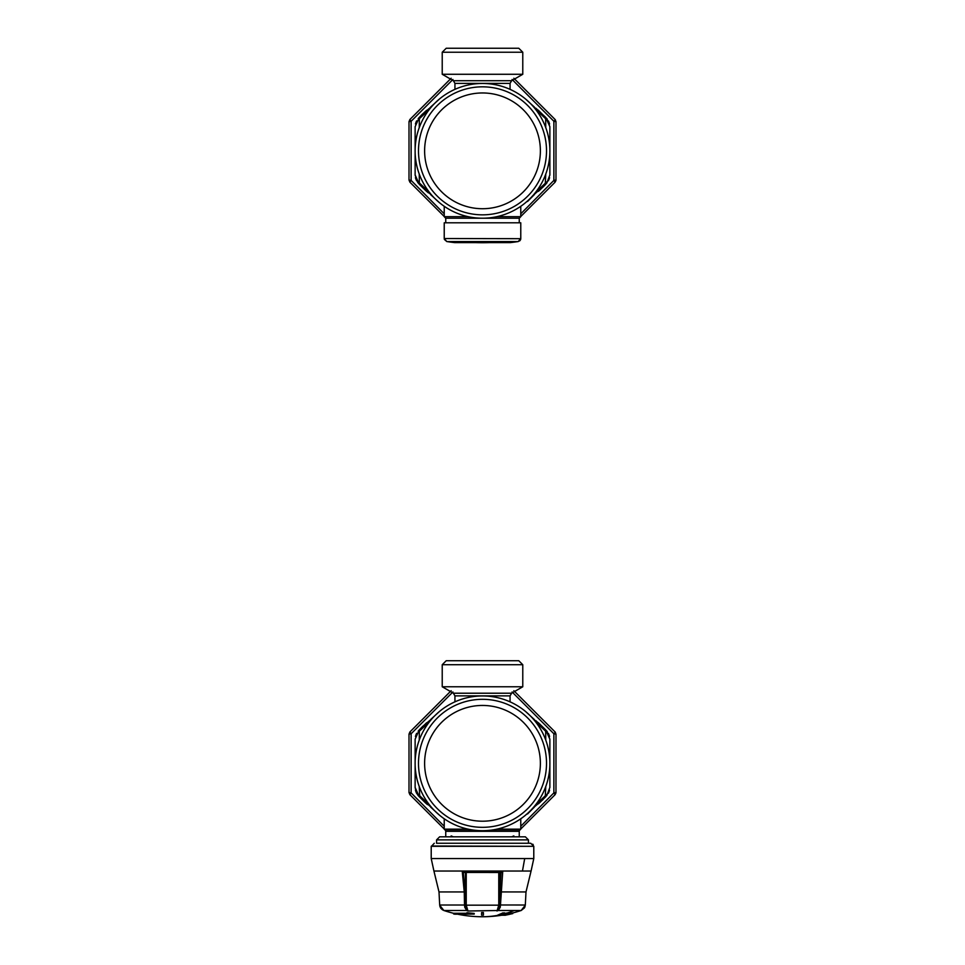 <?xml version="1.0" encoding="UTF-8"?>
<svg xmlns="http://www.w3.org/2000/svg" width="965" height="965" viewBox="0 0 965 965"><rect width="100%" height="100%" fill="white"/><g stroke="black" fill="none" stroke-linecap="round" stroke-linejoin="round"><path stroke-width="1.45" d="M510.244 712.532A57.876 57.876 0 0 1 533.295 791.071A57.876 57.876 0 0 1 454.756 814.122A57.876 57.876 0 0 1 431.705 735.571A57.876 57.876 0 0 1 510.244 712.532M513.187 707.152A64.004 64.004 0 0 1 538.675 794.014A64.004 64.004 0 0 1 451.813 819.49A64.004 64.004 0 0 1 426.325 732.64A64.004 64.004 0 0 1 513.187 707.152M514.803 704.197A67.369 67.369 0 0 1 482.5 830.696A67.369 67.369 0 0 1 423.37 731.024A67.369 67.369 0 0 1 514.803 704.197M432.513 808.489L419.353 796.825L425.71 803.073M429.702 805.172L419.679 795.751L419.353 796.825L418.195 795.546L425.842 803.182M520.774 818.766L520.774 829.164L496.782 829.164M468.218 829.164L444.226 829.164L445.746 830.696L519.254 830.696L520.774 829.164M419.124 796.583L426.614 803.857M539.302 803.061L545.852 796.607M532.234 808.67L545.876 796.583L538.41 803.833M543.03 799.563L532.487 808.489L546.805 795.546L549.869 787.44L546.805 795.546L532.487 808.489M463.188 664.716L442.223 664.716L442.223 686.766L522.777 686.766L522.777 664.716L463.188 664.716M522.777 664.716L518.784 660.736L446.216 660.736L442.223 664.716M444.226 826.269L411.126 792.892L411.126 733.762L409.003 734.148L409.896 731.977L451.162 690.723M409.896 731.977L411.126 733.762L452.935 691.953M409.003 792.506L411.126 792.892L409.896 794.665L409.003 792.494L409.003 734.148M513.838 690.723L555.104 731.977L555.997 734.148L555.973 792.856L555.104 794.665L520.774 828.983M453.321 836.824L451.162 835.919M513.838 835.919L511.679 836.824M409.896 794.665L444.226 828.983M512.065 691.953L553.874 733.762L555.997 734.148M555.104 794.665L553.874 792.892L553.874 733.762L555.345 732.254M520.774 826.269L553.874 792.892L555.997 792.494M535.31 721.482L546.805 732.302L549.869 739.214L549.869 787.476M545.647 796.825L545.322 795.751L546.805 794.34M545.756 786.511L545.322 795.751L535.298 805.172M417.749 795.003L418.195 795.546L418.195 794.34L415.131 787.44L415.131 739.214L415.131 787.621L416.615 793.29L419.353 796.825M418.195 794.34L419.679 795.751L419.244 786.511M439.365 815.075L430.667 807.138M527.397 813.555L525.635 815.075M534.333 807.138L527.553 813.965M548.868 792.289L549.543 790.275M415.529 790.564L416.325 792.711M549.869 739.214L549.869 787.44L549.869 739.214L546.805 731.108L538.096 722.544M546.805 732.302L545.647 729.817L532.487 718.153L545.647 729.817L545.756 740.131M415.131 787.44L415.131 739.214L418.195 732.302L429.69 721.482M415.131 739.214L418.195 732.302M419.244 740.131L419.353 729.817L432.513 718.153L418.846 730.372M430.667 719.516L439.365 711.567M525.635 711.567L534.333 719.516M549.471 736.102L548.651 733.87M547.288 731.687L538.482 722.869M416.205 734.184L415.457 736.379M422.694 726.38L419.124 730.071A15.307 12.304 -137.7 0 1 419.124 730.071A15.307 15.307 0 0 1 419.124 730.071L432.513 718.153L422.381 726.681M418.195 731.108L419.353 729.817M545.647 729.817L535.877 720.71M539.013 723.328L545.876 730.071L538.398 722.797M420.016 729.094L432.513 718.153L420.016 729.094M518.639 830.696L519.254 831.311L445.746 831.311L445.746 836.824M436.566 839.888L528.434 839.888L525.37 836.824L439.63 836.824L436.566 839.888L436.566 843.253L460.763 843.253M528.434 839.888L528.434 843.253L436.566 843.253M431.512 846.003L533.488 846.317L431.512 846.317L434.262 843.253M524.695 858.561L533.79 858.561L533.79 846.317L431.21 846.317L431.21 858.561L433.924 871.033L522.463 871.033L524.695 858.561L431.21 858.561M499.665 904.977L525.31 905.013L525.997 891.95L499.942 891.925L501.064 872.481L502.729 871.564L462.271 871.564L464.249 891.95L465.058 891.925L463.369 873.096L462.271 871.564L464.286 872.276L463.369 873.096L464.286 872.276M463.9 872.457L500.919 872.481M501.149 872.806L502.729 871.564L500.473 905.013L500.256 907.233L498.302 910.502L467.977 911.008L466.24 905.17L465.432 905.17L465.54 906.979L467.977 911.008L466.698 910.502L465.54 906.979L466.988 910.333L465.54 906.979L466.988 910.333L465.54 906.979L464.744 907.233L466.698 910.502L443.876 910.502A122.495 122.495 0 0 0 453.562 913.288L468.025 913.288M466.24 872.481L466.24 905.17L499.568 905.17L498.012 910.333L497.023 911.008L498.76 905.17L498.76 872.481M525.298 905.254L521.124 910.502L498.302 910.502L499.46 906.979L498.012 910.333L499.46 906.979L498.012 910.333L499.46 906.979L500.256 907.233L500.473 905.013M481.571 915.134L481.595 913.131L483.405 913.131L483.429 915.134L483.405 912.528L481.595 912.528L481.571 915.134L483.429 915.134M499.05 915.194L504.526 913.457L499.05 915.194M499.846 915.23L508.531 913.553L499.846 914.977M474.213 914.06L454.78 914.205A123.11 123.11 0 0 1 453.562 913.915L468.025 913.915L466.915 913.348L474.213 914.06L474.213 913.433L466.915 912.721L466.915 913.348M501.414 914.241L502.584 914.277M508.531 913.553L507.518 912.926L503.887 913.602M505.045 913.638L505.045 914.265M507.518 912.926L507.518 913.553M481.595 913.131L481.595 912.528M483.405 913.131L483.405 912.528M504.526 913.457L504.526 912.818L503.115 913.445M503.115 912.806L497.626 915.182M504.454 915.218L506.758 914.917A123.11 122.434 90 0 1 504.9 915.29L504.816 915.146M502.343 915.194L503.368 915.266M502.91 915.061L511.546 913.553L504.213 915.266M509.617 914.06L512.62 913.578A123.11 122.434 90 0 1 510.75 914.036M509.617 914.265L506.758 914.917M509.725 914.024L509.725 914.301A123.11 122.434 90 0 1 507.819 914.699M512.56 913.553L512.56 912.926L512.765 913.59L504.816 915.254M505.021 915.29L505.021 915.29A123.11 123.11 0 0 0 505.672 915.158L505.021 915.29M510.943 913.553L510.943 912.926L508.157 913.638M510.943 912.926L511.546 913.553M512.56 912.926L510.69 913.385M464.744 907.233L465.54 906.979L464.744 907.233L464.527 905.013L465.335 904.977M498.519 915.194A122.495 100.77 90 0 1 482.5 916.75A122.495 122.495 0 0 0 501.486 915.266L502.029 915.266M510.244 100.046A57.876 57.876 0 0 1 533.295 178.585A57.876 57.876 0 0 1 454.756 201.637A57.876 57.876 0 0 1 431.705 123.098A57.876 57.876 0 0 1 510.244 100.046M513.187 94.667A64.004 64.004 0 0 1 538.675 181.529A64.004 64.004 0 0 1 451.813 207.005A64.004 64.004 0 0 1 426.325 120.155A64.004 64.004 0 0 1 513.187 94.667M514.803 91.711A67.369 67.369 0 0 1 482.5 218.211A67.369 67.369 0 0 1 423.37 118.538A67.369 67.369 0 0 1 514.803 91.711M432.513 196.016L419.353 184.351L419.244 174.038M429.702 192.686L418.195 181.866L418.195 183.06L425.842 190.708M520.774 206.281L520.774 216.679L496.782 216.679M468.218 216.679L444.226 216.679L445.746 218.211L519.254 218.211L520.774 216.679M419.124 184.098L426.614 191.384M419.341 184.339L425.71 190.588M419.98 185.027L425.782 190.648M539.302 190.575L545.08 184.966M532.234 196.197L545.876 184.098A15.307 15.307 0 0 1 545.876 184.098A15.307 12.304 42.3 0 1 545.876 184.098L538.41 191.359M543.03 187.077L545.876 184.098L543.03 187.077M532.487 196.016L546.805 183.06L549.869 174.954L546.805 183.06L532.487 196.004M463.188 52.231L442.223 52.231L442.223 74.281L522.777 74.281L522.777 52.231L463.188 52.231M522.777 52.231L518.784 48.25L446.216 48.25L442.223 52.231M444.226 213.796L411.126 180.407L411.126 121.276L409.003 121.662L409.896 119.503L451.162 78.237M409.003 180.021L411.126 180.407L409.896 182.18L409.003 180.021L409.003 121.662M513.838 78.237L555.104 119.503L555.997 121.662L555.973 180.383L555.104 182.18L520.774 216.498M452.935 79.468L411.126 121.276L409.896 119.503M409.896 182.18L444.226 216.498M512.065 79.468L553.874 121.276L555.997 121.662M555.104 182.18L553.874 180.407L553.874 121.276L555.345 119.769M520.774 213.796L553.874 180.407L555.997 180.021M549.869 175.147L549.869 126.692L549.869 175.147M545.647 184.351L545.322 183.266L546.805 181.866M545.756 174.038L545.322 183.266L535.298 192.686M418.195 181.866L415.131 174.954L415.131 126.729L415.131 175.147L417.749 182.518M439.365 202.59L430.667 194.653M527.397 201.07L525.635 202.59M534.333 194.653L527.553 201.48M548.868 179.816L549.543 177.801M415.529 178.079L416.325 180.238M535.31 108.997L546.805 119.817L549.869 126.729L549.869 174.954M549.869 126.729L546.805 118.623L538.096 110.058M546.805 119.817L545.647 117.332L532.487 105.668L545.647 117.332L545.756 127.645M415.131 174.954L415.131 126.729L418.195 119.817L429.69 108.997M415.131 126.729L418.195 119.817M419.244 127.645L419.353 117.332L432.513 105.668L418.846 117.887M430.667 107.031L439.365 99.093M525.635 99.093L534.333 107.031M549.471 123.617L548.651 121.385M547.288 119.202L538.482 110.384M416.205 121.711L415.457 123.894M421.235 115.342L432.513 105.668L419.124 117.585A15.307 12.304 -137.7 0 1 419.124 117.585A15.307 15.307 0 0 1 419.124 117.585L432.513 105.668L422.079 114.497M418.195 118.623L419.353 117.332M545.647 117.332L535.852 108.213M539.013 110.854L538.398 110.312M457.965 242.601L454.539 242.601A238.874 238.874 0 0 1 446.819 241.564L518.181 241.564A238.874 238.874 0 0 1 510.461 242.601L457.965 242.601M520.774 238.681L444.226 238.536L444.226 222.806L520.774 222.806L520.774 238.536L518.181 241.564L520.774 238.536L518.181 241.564L520.376 240.056M442.223 686.766L453.405 693.22L511.595 693.22L522.777 686.766M511.595 693.22L510.063 695.874L454.937 695.874L454.937 701.845M533.79 858.561L531.076 871.033L522.463 871.033M464.249 891.95L439.003 891.95L433.924 871.033L439.003 891.95L433.924 871.033L439.003 891.95L433.924 871.033L439.003 891.95L439.69 905.013L464.527 905.013L464.249 891.95L464.527 905.013M499.568 905.17L499.568 872.481M499.942 891.925L499.653 905.182M465.058 891.925L465.347 905.182M465.432 871.431L465.432 891.95M514.273 910.502A122.495 100.77 90 0 1 507.481 912.926M442.223 74.281L453.405 80.734L511.595 80.734L522.777 74.281M511.595 80.734L510.063 83.388L511.595 80.734L510.063 83.388L454.937 83.388L454.937 89.359M475.238 242.601A237.342 237.342 0 0 0 482.5 242.71A237.342 208.283 -90 0 1 476.131 242.601M495.901 242.601A238.874 114.521 -90 0 0 499.605 241.564M444.226 818.766L444.226 829.164M453.405 693.22L454.937 695.874M548.385 793.29L549.567 790.178M415.433 790.178L416.615 793.29M426.241 803.531L427.495 804.605M510.063 695.874L510.063 701.845M549.567 736.476L548.385 733.364M416.615 733.364L415.433 736.476M419.124 730.071L426.602 722.797M446.361 830.696L445.746 831.311M519.254 831.311L519.254 836.824M533.488 846.003L530.738 843.253L528.434 843.253M525.997 891.95L531.076 871.033L525.997 891.95M439.702 905.254L443.876 910.502L440.679 908.029M453.562 913.915L453.562 913.288M457.651 914.205A122.495 122.495 0 0 0 482.5 916.75M512.765 912.95A122.495 122.495 0 0 0 521.124 910.502L524.357 907.981M525.31 905.013L524.707 907.365M439.714 905.291L440.643 907.993L442.537 909.874L440.474 907.703M440.016 906.678L439.835 906.026M441.162 908.692L443.647 910.417M524.815 907.112L524.369 907.969M524.695 907.377L521.353 910.417L524.634 907.498M533.271 844.93L532.777 844.158M439.69 905.013L440.366 907.486M440.366 907.498L441.089 908.596M524.984 906.666L524.67 907.426M444.226 206.281L444.226 216.679M453.405 80.734L454.937 83.388L453.405 80.734M548.385 180.805L549.567 177.693M415.433 177.693L416.615 180.805M426.241 191.046L428.376 192.855M425.529 190.419L427.399 192.047M510.063 83.388L510.063 89.359M549.567 123.99L548.385 120.878M416.615 120.878L415.433 123.99M419.124 117.585L422.694 113.894M421.162 115.414L426.602 110.312M482.5 242.71A237.342 237.342 0 0 0 489.762 242.601M444.226 238.536L446.819 241.564L444.346 239.404M445.746 222.806L445.746 218.211M519.254 222.806L519.254 218.211M520.726 239.127L520.497 239.839M519.858 240.731L520.75 238.994L519.64 240.924"/></g></svg>

